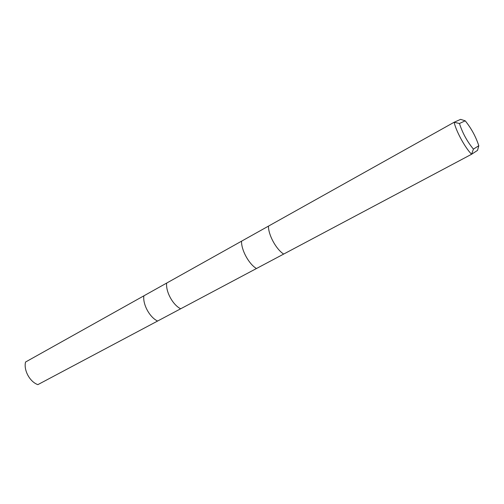 <?xml version="1.0" encoding="UTF-8"?>
<svg xmlns="http://www.w3.org/2000/svg" width="504" height="504" viewBox="0 0 504 504"><rect width="100%" height="100%" fill="white"/><g stroke="black" fill="none" stroke-linecap="round" stroke-linejoin="round"><path stroke-width="0.76" d="M473.42 149.121L478.8 145.719L477.527 150.381L471.58 154.262C465.123 147.804 456.063 131.185 454.129 122.258L460.618 119.366L465.224 120.815L459.453 123.493C462.477 132.924 467.139 141.466 473.42 149.121L471.58 154.262L283.683 254.066C276.205 249.404 268.323 234.946 268.449 226.132L143.854 295.842C142.638 304.403 149.738 317.425 157.595 321.042L37.863 384.634C29.868 381.893 23.512 370.238 25.54 362.029L143.854 295.842M157.595 321.042L283.683 254.066M180.671 308.782C172.866 304.983 165.627 291.696 166.66 283.078M459.453 123.493L454.129 122.258L268.449 226.132M478.8 145.719C475.795 136.59 471.271 128.287 465.224 120.815M256.46 268.525C248.888 264.096 241.17 249.953 241.555 241.183"/></g></svg>
